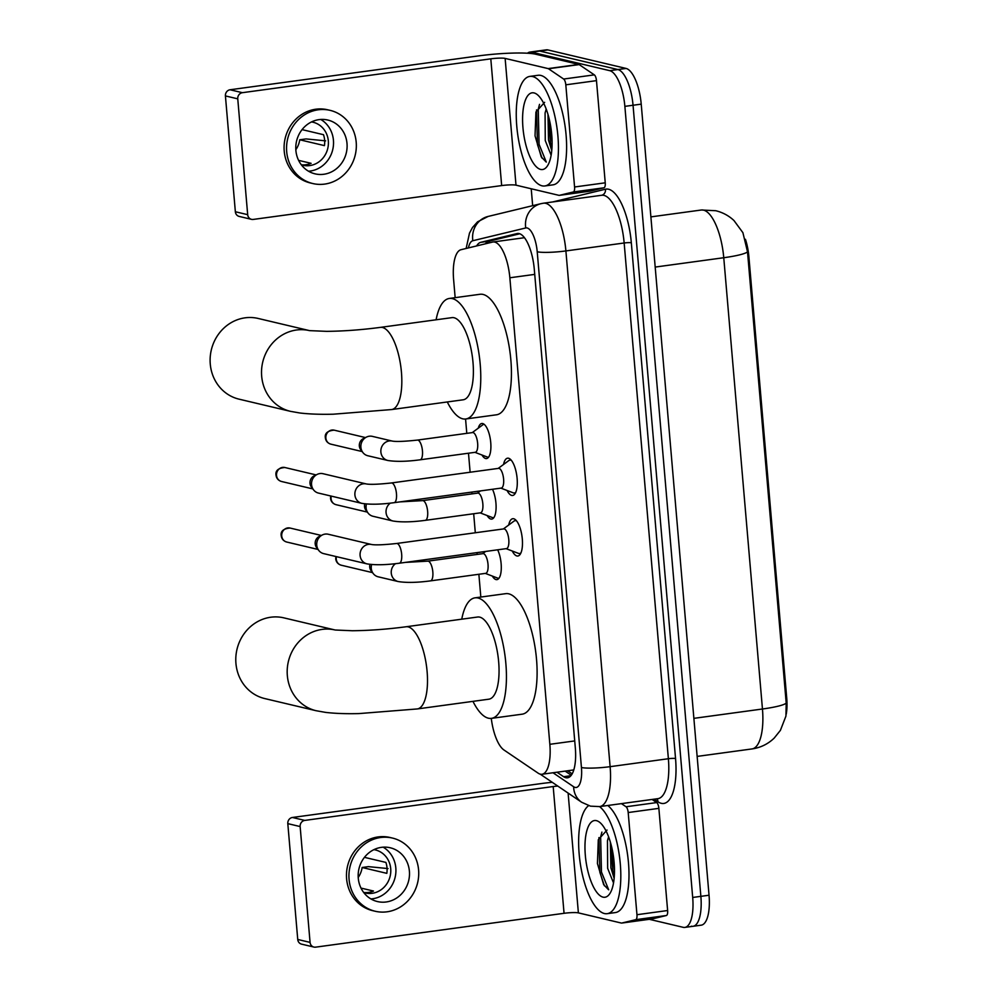 <?xml version="1.0" encoding="UTF-8"?>
<svg xmlns="http://www.w3.org/2000/svg" width="997" height="997" viewBox="0 0 997 997"><rect width="100%" height="100%" fill="white"/><g stroke="black" fill="none" stroke-linecap="round" stroke-linejoin="round"><path stroke-width="1.5" d="M478.273 428.174A17.697 6.368 82.2 0 1 481.775 423.501A17.697 6.368 82.2 0 1 482.673 423.551A17.697 6.368 82.2 0 1 490.624 441.384A17.697 6.368 82.2 0 1 486.561 458.558A17.697 6.368 82.2 0 1 485.664 458.52A17.697 6.368 82.2 0 1 481.937 454.993M492.493 489.278A17.697 6.368 82.2 0 1 496.095 507.959A17.697 6.368 82.2 0 1 491.745 519.101A17.697 6.368 82.2 0 1 490.86 519.051A17.697 6.368 82.2 0 1 487.122 515.536M497.677 549.808A17.697 6.368 82.2 0 1 501.279 568.502A17.697 6.368 82.2 0 1 496.93 579.631A17.697 6.368 82.2 0 1 496.045 579.581A17.697 6.368 82.2 0 1 492.306 576.067M503.535 464.477A18.818 6.78 82.2 0 1 507.573 458.184A18.818 6.78 82.2 0 1 508.52 458.234A18.818 6.78 82.2 0 1 516.994 477.202A18.818 6.78 82.2 0 1 512.657 495.472A18.818 6.78 82.2 0 1 511.71 495.422A18.818 6.78 82.2 0 1 507.074 490.487M508.719 525.008A18.818 6.78 82.2 0 1 512.77 518.714A18.818 6.78 82.2 0 1 513.717 518.764A18.818 6.78 82.2 0 1 522.179 537.732A18.818 6.78 82.2 0 1 517.854 556.014A18.818 6.78 82.2 0 1 516.907 555.965A18.818 6.78 82.2 0 1 512.271 551.029M491.284 718.388A33.175 11.939 -97.8 0 0 503.921 749.968L538.143 773.161A33.175 11.939 -97.8 0 0 540.324 774.171A33.175 11.939 -97.8 0 0 541.994 774.258A33.175 11.939 -97.8 0 0 549.846 744.31L509.853 277.777A33.175 11.939 -97.8 0 0 493.041 241.984A33.175 11.939 -97.8 0 0 492.605 242.072L461.038 249.699A33.175 11.939 -97.8 0 0 453.61 279.559L455.155 297.667M786.247 714.126A29.86 10.743 -97.8 0 0 786.733 698.112L748.884 256.678A29.86 10.743 -97.8 0 0 745.432 239.292M465.562 419.002L466.795 433.359M468.49 453.211L470.123 472.229M471.83 492.094L471.98 493.889M473.687 513.742L475.307 532.772M477.015 552.625L477.164 554.419M478.872 574.284L480.828 597.053M786.209 703.109A38.709 4.96 -4.9 0 1 762.456 709.004A44.229 15.927 -97.8 0 1 751.975 748.934C760.561 747.688 767.977 744.074 774.195 738.092L780.414 730.352L785.948 716.058L786.209 703.109L747.513 251.842L742.902 232.675L733.979 220.549C728.832 215.713 722.763 212.436 715.759 210.716L701.34 210.006L650.891 216.885M527.45 53.227A33.175 11.939 82.2 0 1 529.918 52.081L538.106 50.959A33.175 11.939 82.2 0 1 539.776 51.059L617.903 69.553A33.175 11.939 82.2 0 1 633.045 105.258L700.866 896.34A33.175 11.939 82.2 0 1 693.015 926.3L701.19 925.179A33.175 11.939 82.2 0 0 709.041 895.231L641.221 104.137A33.175 11.939 82.2 0 0 626.079 68.444L547.951 49.937A33.175 11.939 82.2 0 0 546.281 49.85L538.106 50.959A33.175 11.939 82.2 0 1 539.776 51.059L617.903 69.553A33.175 11.939 82.2 0 1 633.045 105.258L700.866 896.34A33.175 11.939 82.2 0 1 693.015 926.3A33.175 11.939 82.2 0 1 691.345 926.201M556.987 772.214L563.617 776.713A33.175 11.939 -97.8 0 0 565.798 777.71A33.175 11.939 -97.8 0 0 567.467 777.81A33.175 11.939 -97.8 0 0 575.319 747.85L534.292 269.277A33.175 11.939 -97.8 0 0 517.48 233.485A33.175 11.939 -97.8 0 0 517.044 233.572L480.741 242.333A33.175 11.939 -97.8 0 0 476.641 245.923M529.918 52.081A33.175 11.939 82.2 0 1 531.588 52.168L609.728 70.662A33.175 11.939 82.2 0 1 624.87 106.367L692.691 897.462A33.175 11.939 82.2 0 1 684.839 927.409A33.175 11.939 82.2 0 1 683.169 927.322L649.321 919.309M532.672 205.681L531.214 188.769M485.477 243.791A33.175 11.939 82.2 0 1 488.916 241.224L519.786 233.772M571.269 775.242L565.162 771.105M599.596 806.61A55.296 19.903 82.2 0 1 620.458 865.944A55.296 19.903 82.2 0 1 607.198 913.676A55.296 19.903 82.2 0 1 604.406 913.526A55.296 19.903 82.2 0 1 580.217 863.09A55.296 19.903 82.2 0 1 588.616 805.651M607.771 805.489A55.296 19.903 82.2 0 1 628.633 864.823A55.296 19.903 82.2 0 1 615.373 912.567L607.198 913.676M607.023 830.052L598.3 839.736L597.427 863.552L603.659 884.601L608.569 889.76M603.011 897.138A38.709 13.933 82.2 0 1 585.339 855.488A38.709 13.933 82.2 0 1 596.455 820.656A38.709 13.933 82.2 0 1 600.231 822.787A38.709 13.933 82.2 0 1 613.529 857.021A38.709 13.933 82.2 0 1 609.877 893.549A38.709 13.933 82.2 0 1 603.011 897.138M610.363 842.066L610.899 867.876L614.14 878.295M608.594 836.77L607.472 840.708L607.647 868.312L613.529 882.943M610.874 843.861L612.831 870.493L614.314 876.139M598.935 837.605L599.845 872.263L604.431 885.847M612.258 849.631L614.488 870.431M601.914 832.084L600.643 836.919L601.465 872.039L608.681 889.798M652.1 799.457L656.711 802.573A5.533 1.994 82.2 0 1 658.867 808.355L628.197 812.543L636.958 914.71L667.629 910.523A5.533 1.994 82.2 0 1 666.382 915.508L652.399 918.885A5.533 1.994 82.2 0 1 652.325 918.898A5.533 1.994 82.2 0 1 652.25 918.91M658.867 808.355L667.629 910.523M552.226 782.296A44.229 5.67 -4.9 0 0 540.848 783.63L292.445 817.478L304.783 820.406L553.185 786.546A11.054 1.421 175.1 0 1 557.772 786.06M313.905 947.063L301.568 944.147A5.533 5.11 -76.7 0 1 297.742 939.461L310.067 942.389A5.533 5.11 103.3 0 0 315.65 947.15L564.053 913.302A11.054 1.421 175.1 0 1 578.385 912.878L621.38 923.06A5.533 1.994 -97.8 0 0 621.667 923.072A5.533 1.994 -97.8 0 0 621.729 923.06L635.725 919.683A5.533 1.994 -97.8 0 0 636.958 914.71M304.783 820.406A5.533 5.11 103.3 0 0 300.147 826.563L287.809 823.634L297.742 939.461M287.809 823.634A5.533 5.11 -76.7 0 1 292.445 817.478M300.147 826.563L310.067 942.389M628.197 812.543A5.533 1.994 -97.8 0 0 626.041 806.76L621.43 803.632M358.272 878.145A27.642 25.548 103.3 0 0 377.464 901.562A27.642 25.548 103.3 0 0 409.393 871.179A27.642 25.548 103.3 0 0 390.201 847.762A27.642 25.548 103.3 0 0 358.272 878.145M370.921 898.933A27.642 25.548 103.3 0 0 395.821 867.963A27.642 25.548 103.3 0 0 383.172 847.176M360.989 888.078L373.489 891.044A22.121 20.439 -76.7 0 1 363.693 892.489M358.222 877.447A22.121 20.439 103.3 0 0 362.148 867.502L386.824 873.347A22.121 20.439 -76.7 0 0 387.01 867.789A22.121 20.439 -76.7 0 0 385.889 862.417L364.466 857.345M363.768 892.589A22.121 20.439 103.3 0 0 365.164 892.976A22.121 20.439 103.3 0 0 390.712 868.661A22.121 20.439 103.3 0 0 375.358 849.93A22.121 20.439 103.3 0 0 373.937 849.656M392.494 838.078L390.026 837.492A37.599 34.745 103.3 0 0 346.607 878.818A37.599 34.745 103.3 0 0 372.704 910.672L375.171 911.246A37.599 34.745 103.3 0 0 418.59 869.932A37.599 34.745 103.3 0 0 392.494 838.078A37.599 34.745 103.3 0 0 349.075 879.404A37.599 34.745 103.3 0 0 375.171 911.246M388.032 868.574L368.441 866.642L362.148 867.502M532.66 76.545A55.296 19.903 82.2 0 1 557.535 132.277A55.296 19.903 82.2 0 1 544.811 185.965A55.296 19.903 82.2 0 1 542.019 185.816A55.296 19.903 82.2 0 1 517.156 130.084A55.296 19.903 82.2 0 1 529.881 76.395A55.296 19.903 82.2 0 1 532.66 76.545M529.881 76.395L538.056 75.286A55.296 19.903 82.2 0 1 540.835 75.436A55.296 19.903 82.2 0 1 565.71 131.155A55.296 19.903 82.2 0 1 552.986 184.844L544.811 185.965M544.636 102.33L535.912 112.025L535.04 135.841L541.271 156.89L546.182 162.037M540.623 169.428A38.709 13.933 82.2 0 1 522.951 127.766A38.709 13.933 82.2 0 1 534.068 92.933A38.709 13.933 82.2 0 1 537.844 95.076A38.709 13.933 82.2 0 1 551.142 129.298A38.709 13.933 82.2 0 1 547.49 165.826A38.709 13.933 82.2 0 1 540.623 169.428M547.976 114.343L548.512 140.153L551.752 150.572M546.206 109.059L545.085 112.985L545.259 140.589L551.129 155.22M548.487 116.138L550.444 142.77L551.927 148.416M536.548 109.882L537.458 144.54L542.044 158.137M549.87 121.908L552.101 142.721M539.527 104.361L538.255 109.196L539.078 144.328L546.294 162.087M283.821 617.853A41.463 38.322 103.3 0 0 235.94 663.429A41.463 38.322 103.3 0 0 264.716 698.561L316.124 710.724A41.463 38.322 -76.7 0 1 287.335 675.592A41.463 38.322 -76.7 0 1 335.004 629.967L283.821 617.853M406.078 626.764A41.463 14.93 -97.8 0 1 408.172 626.876A41.463 14.93 -97.8 0 1 427.102 671.504A41.463 14.93 -97.8 0 1 417.282 708.942L488.829 699.196A41.463 14.93 -97.8 0 0 498.375 658.93A41.463 14.93 -97.8 0 0 479.719 617.131A41.463 14.93 -97.8 0 0 477.638 617.018L406.078 626.764C387.272 629.244 369.364 630.578 352.34 630.74L335.229 630.017M461.761 619.174A60.817 21.897 82.2 0 1 475.021 597.839A60.817 21.897 82.2 0 1 478.086 598.013A60.817 21.897 82.2 0 1 505.442 659.304A60.817 21.897 82.2 0 1 491.446 718.363A60.817 21.897 82.2 0 1 488.393 718.201A60.817 21.897 82.2 0 1 472.964 701.352M475.021 597.839L505.691 593.664A60.817 21.897 82.2 0 1 508.744 593.826A60.817 21.897 82.2 0 1 536.112 655.129A60.817 21.897 82.2 0 1 522.116 714.188L491.446 718.363M258.161 318.454A41.463 38.322 103.3 0 0 210.267 364.03A41.463 38.322 103.3 0 0 239.056 399.161L290.451 411.337A41.463 38.322 -76.7 0 1 261.675 376.205A41.463 38.322 -76.7 0 1 309.332 330.58L258.161 318.454M380.418 327.377A41.463 14.93 -97.8 0 1 382.499 327.49A41.463 14.93 -97.8 0 1 401.43 372.118A41.463 14.93 -97.8 0 1 391.609 409.555L463.169 399.797A41.463 14.93 -97.8 0 0 472.715 359.531A41.463 14.93 -97.8 0 0 454.059 317.744A41.463 14.93 -97.8 0 0 451.965 317.632L380.418 327.377C361.599 329.857 343.691 331.178 326.667 331.353L309.556 330.63M436.1 319.788A60.817 21.897 82.2 0 1 449.36 298.452A60.817 21.897 82.2 0 1 452.414 298.614A60.817 21.897 82.2 0 1 479.781 359.917A60.817 21.897 82.2 0 1 465.773 418.977A60.817 21.897 82.2 0 1 462.72 418.815A60.817 21.897 82.2 0 1 447.292 401.965M449.36 298.452L480.018 294.277A60.817 21.897 82.2 0 1 483.084 294.439A60.817 21.897 82.2 0 1 510.439 355.742A60.817 21.897 82.2 0 1 496.444 414.802L465.773 418.977M506.09 548.662L518.415 553.36A16.588 5.97 -97.8 0 0 518.764 553.472A16.588 5.97 -97.8 0 0 519.599 553.522A16.588 5.97 -97.8 0 0 520.97 552.824M516.62 520.945A16.588 5.97 -97.8 0 0 515.947 520.696A16.588 5.97 -97.8 0 0 515.113 520.646A16.588 5.97 -97.8 0 0 514.016 521.107L503.398 528.946M506.426 548.612A9.958 3.577 -97.8 0 0 508.719 538.953A9.958 3.577 -97.8 0 0 504.245 528.921A9.958 3.577 -97.8 0 0 503.747 528.896L396.619 543.49A9.958 3.577 -97.8 0 1 397.118 543.515A9.958 3.577 -97.8 0 1 401.604 553.609A9.958 3.577 -97.8 0 1 399.298 563.218L506.426 548.612M371.582 544.512L371.582 544.512A9.958 9.197 -76.7 0 0 360.054 554.831A9.958 9.197 -76.7 0 0 360.091 555.441A9.958 9.197 -76.7 0 0 366.996 563.878L323.651 553.622A9.958 9.197 -76.7 0 1 318.716 550.369A9.958 9.197 -76.7 0 1 316.747 545.185A9.958 9.197 -76.7 0 1 322.367 534.94A9.958 9.197 -76.7 0 1 325.109 534.093A9.958 9.197 -76.7 0 1 328.237 534.242L371.582 544.512C375.657 545.197 384.007 544.861 396.619 543.49M318.716 550.369L316.61 547.602A7.191 6.643 -76.7 0 1 319.252 536.461L322.367 534.94M500.893 488.131L513.218 492.83A16.588 5.97 -97.8 0 0 513.567 492.942A16.588 5.97 -97.8 0 0 514.402 492.979A16.588 5.97 -97.8 0 0 515.773 492.294M511.436 460.415A16.588 5.97 -97.8 0 0 510.763 460.165A16.588 5.97 -97.8 0 0 509.928 460.115A16.588 5.97 -97.8 0 0 508.831 460.577L498.213 468.403M501.242 488.081A9.958 3.577 -97.8 0 0 503.535 478.423A9.958 3.577 -97.8 0 0 499.061 468.391A9.958 3.577 -97.8 0 0 498.55 468.366L391.422 482.959A9.958 3.577 -97.8 0 1 391.921 482.984A9.958 3.577 -97.8 0 1 396.407 493.079A9.958 3.577 -97.8 0 1 394.114 502.675L501.242 488.081M366.398 483.969L366.398 483.969A9.958 9.197 -76.7 0 0 354.87 494.288A9.958 9.197 -76.7 0 0 354.895 494.911A9.958 9.197 -76.7 0 0 361.811 503.348L318.467 493.079A9.958 9.197 -76.7 0 1 313.519 489.826A9.958 9.197 -76.7 0 1 311.562 484.654A9.958 9.197 -76.7 0 1 317.171 474.398A9.958 9.197 -76.7 0 1 319.912 473.563A9.958 9.197 -76.7 0 1 323.053 473.712L366.398 483.969C370.473 484.667 378.81 484.33 391.422 482.959M313.519 489.826L311.413 487.072A7.191 6.643 -76.7 0 1 314.055 475.93L317.171 474.398M485.327 573.4L497.653 578.098A16.588 5.97 -97.8 0 0 498.002 578.21A16.588 5.97 -97.8 0 0 498.836 578.26A16.588 5.97 -97.8 0 0 498.986 578.235L498.836 578.26M485.664 573.35A9.958 3.577 -97.8 0 0 487.957 563.691A9.958 3.577 -97.8 0 0 483.483 553.659A9.958 3.577 -97.8 0 0 482.984 553.634L427.775 561.149A9.958 3.577 -97.8 0 1 428.286 561.186A9.958 3.577 -97.8 0 1 432.76 571.269A9.958 3.577 -97.8 0 1 430.467 580.877L485.664 573.35M395.485 563.691A9.958 9.197 -76.7 0 0 391.223 572.49A9.958 9.197 -76.7 0 0 391.26 573.113A9.958 9.197 -76.7 0 0 398.164 581.538L378.175 576.802A9.958 9.197 -76.7 0 1 373.239 573.562A9.958 9.197 -76.7 0 1 371.27 568.377A9.958 9.197 -76.7 0 1 371.644 564.551M373.239 573.562L371.133 570.795A7.191 6.643 -76.7 0 1 369.949 564.389M480.13 512.869L492.456 517.568A16.588 5.97 -97.8 0 0 492.805 517.68A16.588 5.97 -97.8 0 0 493.64 517.717A16.588 5.97 -97.8 0 0 493.802 517.692M480.479 512.819A9.958 3.577 -97.8 0 0 482.772 503.161A9.958 3.577 -97.8 0 0 478.298 493.129A9.958 3.577 -97.8 0 0 477.787 493.104L422.591 500.619A9.958 3.577 -97.8 0 1 423.089 500.644A9.958 3.577 -97.8 0 1 427.576 510.738A9.958 3.577 -97.8 0 1 425.283 520.347L480.479 512.819M390.301 503.149A9.958 9.197 -76.7 0 0 386.026 511.947A9.958 9.197 -76.7 0 0 386.063 512.57A9.958 9.197 -76.7 0 0 392.98 521.007L372.99 516.272A9.958 9.197 -76.7 0 1 368.043 513.019A9.958 9.197 -76.7 0 1 366.086 507.847A9.958 9.197 -76.7 0 1 366.447 504.008M368.043 513.019L365.949 510.265A7.191 6.643 -76.7 0 1 364.765 503.846M474.946 452.339L487.271 457.037A16.588 5.97 -97.8 0 0 487.62 457.149A16.588 5.97 -97.8 0 0 488.455 457.187A16.588 5.97 -97.8 0 0 488.605 457.162L488.455 457.187M475.295 452.289A9.958 3.577 -97.8 0 0 477.575 442.618A9.958 3.577 -97.8 0 0 473.101 432.586A9.958 3.577 -97.8 0 0 472.603 432.561L417.407 440.088A9.958 3.577 -97.8 0 1 417.905 440.113A9.958 3.577 -97.8 0 1 422.392 450.208A9.958 3.577 -97.8 0 1 420.086 459.804L475.295 452.289M392.369 441.098A9.958 9.197 -76.7 0 0 380.842 451.417A9.958 9.197 -76.7 0 0 380.879 452.04A9.958 9.197 -76.7 0 0 387.783 460.464L367.793 455.741A9.958 9.197 -76.7 0 1 362.858 452.488A9.958 9.197 -76.7 0 1 360.889 447.304A9.958 9.197 -76.7 0 1 366.51 437.06A9.958 9.197 -76.7 0 1 369.251 436.225A9.958 9.197 -76.7 0 1 372.38 436.374L392.369 441.098C396.445 441.796 404.794 441.447 417.407 440.088M362.858 452.488L360.752 449.722A7.191 6.643 -76.7 0 1 363.394 438.58L366.51 437.06M483.969 424.323L484.118 424.298A16.588 5.97 -97.8 0 0 483.969 424.323A16.588 5.97 -97.8 0 0 482.872 424.784L472.254 432.611M565.81 84.82A5.533 1.994 -97.8 0 0 563.654 79.037L548.5 68.756A5.533 1.994 -97.8 0 0 548.126 68.594L578.796 64.419A5.533 1.994 82.2 0 1 579.157 64.581L594.324 74.862A5.533 1.994 82.2 0 1 596.48 80.645L565.81 84.82L574.571 186.987L605.241 182.812A5.533 1.994 82.2 0 1 603.995 187.785L590.012 191.162A5.533 1.994 82.2 0 1 589.937 191.175A5.533 1.994 82.2 0 1 589.863 191.187M596.48 80.645L605.241 182.812M578.796 64.419L535.8 54.237A44.229 5.67 -4.9 0 0 478.46 55.907L230.058 89.767L242.396 92.684L490.798 58.835A11.054 1.421 175.1 0 1 505.13 58.412L548.126 68.594M251.518 219.352L239.18 216.424A5.533 5.11 -76.7 0 1 235.354 211.75L247.68 214.667A5.533 5.11 103.3 0 0 253.263 219.427L501.665 185.579A11.054 1.421 175.1 0 1 515.997 185.168L558.993 195.35A5.533 1.994 -97.8 0 0 559.28 195.362A5.533 1.994 -97.8 0 0 559.342 195.35L573.337 191.972A5.533 1.994 -97.8 0 0 574.571 186.987M242.396 92.684A5.533 5.11 103.3 0 0 237.76 98.84L225.422 95.924L235.354 211.75M225.422 95.924A5.533 5.11 -76.7 0 1 230.058 89.767M237.76 98.84L247.68 214.667M295.885 150.435A27.642 25.548 103.3 0 0 315.077 173.852A27.642 25.548 103.3 0 0 347.006 143.468A27.642 25.548 103.3 0 0 327.814 120.039A27.642 25.548 103.3 0 0 295.885 150.435M308.534 171.222A27.642 25.548 103.3 0 0 333.434 140.253A27.642 25.548 103.3 0 0 320.785 119.466M298.601 160.367L311.101 163.321A22.121 20.439 -76.7 0 1 301.306 164.767M295.835 149.724A22.121 20.439 103.3 0 0 299.761 139.779L324.436 145.624A22.121 20.439 -76.7 0 0 324.623 140.066A22.121 20.439 -76.7 0 0 323.502 134.695L302.079 129.622M301.381 164.866A22.121 20.439 103.3 0 0 302.776 165.253A22.121 20.439 103.3 0 0 328.325 140.951A22.121 20.439 103.3 0 0 312.971 122.207A22.121 20.439 103.3 0 0 311.55 121.933M330.107 110.355L327.639 109.782A37.599 34.745 103.3 0 0 284.22 151.095A37.599 34.745 103.3 0 0 310.316 182.95L312.784 183.535A37.599 34.745 103.3 0 0 356.203 142.21A37.599 34.745 103.3 0 0 330.107 110.355A37.599 34.745 103.3 0 0 286.687 151.681A37.599 34.745 103.3 0 0 312.784 183.535M325.645 140.851L306.054 138.919L299.761 139.779M748.884 256.678L747.875 256.815M786.733 698.112L785.723 698.249M489.664 241.037A33.175 30.932 76.4 0 0 488.866 242.969M574.733 740.921L549.846 744.31M534.728 274.387L509.853 277.777M747.513 251.842A38.709 4.96 175.1 0 1 723.76 257.725A44.229 15.927 -97.8 0 0 703.57 210.13A44.229 15.927 -97.8 0 0 701.34 210.006M693.887 718.351L762.456 709.004L723.76 257.725L655.191 267.071M641.221 104.137L624.87 106.367M626.079 68.444L609.728 70.662M709.041 895.231L692.691 897.462M547.951 49.937L531.588 52.168M553.011 772.762L573.636 786.745A22.121 7.964 -97.8 0 0 575.095 787.418A22.121 7.964 -97.8 0 0 581.438 767.503L537.221 251.767A22.121 7.964 -97.8 0 0 527.126 227.964A22.121 7.964 -97.8 0 0 525.731 227.964L472.84 240.726A22.121 7.964 -97.8 0 0 468.403 247.917M537.221 251.767A22.121 2.841 175.1 0 0 565.897 250.932L610.114 766.668A44.229 15.927 82.2 0 1 599.633 806.598L657.895 798.659A44.229 15.927 -97.8 0 0 668.376 758.729L624.159 242.994A44.229 15.927 -97.8 0 0 603.97 195.387A44.229 15.927 -97.8 0 0 601.739 195.262L543.477 203.201A44.229 15.927 82.2 0 1 545.695 203.326A44.229 15.927 82.2 0 1 565.897 250.932L624.159 242.994A5.533 0.71 -4.9 0 1 631.325 242.782L675.542 758.518A5.533 0.71 -4.9 0 0 668.376 758.729L610.114 766.668A22.121 2.841 175.1 0 1 581.438 767.503M543.477 203.201L540.985 203.675A22.121 20.625 76.4 0 0 525.731 227.964M675.542 758.518A49.763 17.909 82.2 0 1 661.248 803.308A49.763 17.909 82.2 0 1 657.97 801.8L654.107 799.183M552.737 201.942L605.453 189.218A49.763 17.909 82.2 0 1 631.325 242.782M605.453 189.218A5.533 5.159 -103.6 0 1 601.69 195.275M656.923 798.796A5.533 4.91 -55.9 0 1 657.97 801.8M540.985 203.675L488.094 216.449A22.121 20.625 76.4 0 0 472.84 240.726M573.636 786.745A22.121 19.628 124.1 0 0 581.662 802.261L540.187 774.133M570.882 775.716L563.617 776.713M488.916 241.224L480.741 242.333M517.917 233.448L517.044 233.572M553.185 786.546L564.053 913.302M568.116 793.076L578.385 912.878M626.041 806.76L656.711 802.573M621.729 923.06L652.399 918.885M666.382 915.508L635.725 919.683M290.015 528.036C283.435 528.647 280.493 531.189 281.204 535.651C281.628 538.903 283.46 541.022 286.712 542.032A7.191 6.643 -76.7 0 1 281.715 535.937A7.191 6.643 -76.7 0 1 290.015 528.036L321.321 535.451M284.83 467.506C278.238 468.116 275.297 470.659 276.007 475.108C276.431 478.361 278.263 480.492 281.515 481.489A7.191 6.643 -76.7 0 1 276.53 475.407A7.191 6.643 -76.7 0 1 284.83 467.506L316.124 474.908M335.902 556.513L335.727 558.843C336.151 562.084 337.983 564.215 341.236 565.212A7.191 6.643 -76.7 0 1 336.438 556.638M330.717 495.983L330.53 498.301C330.954 501.553 332.786 503.684 336.039 504.681A7.191 6.643 -76.7 0 1 331.241 496.107M334.157 430.156C327.577 430.779 324.636 433.309 325.346 437.77C325.77 441.023 327.602 443.154 330.854 444.151A7.191 6.643 -76.7 0 1 325.857 438.057A7.191 6.643 -76.7 0 1 334.157 430.156L365.463 437.571M490.798 58.835L501.665 185.579M505.13 58.412L515.997 185.168M579.157 64.581L548.5 68.756M563.654 79.037L594.324 74.862M559.342 195.35L590.012 191.162M603.995 187.785L573.337 191.972M567.642 770.768L572.166 773.834M486.71 242.421L486.125 243.642M573.774 769.933L541.994 774.258M524.484 237.697L493.041 241.984M751.975 748.934L697.14 756.411M581.662 802.261L590.436 806.149L599.633 806.598M684.839 927.409L693.015 926.3M488.094 216.449L477.563 221.833L472.503 227.503L469.487 233.136L466.147 248.452M652.325 918.898L621.667 923.072M417.282 708.942L358.908 713.59C346.121 713.902 334.992 713.503 325.545 712.381L316.124 710.724M391.609 409.555L333.247 414.204C320.448 414.515 309.332 414.104 299.873 412.995L290.451 411.337M519.599 553.522L520.721 553.36M515.113 520.646L516.247 520.496M366.996 563.878C375.184 565.212 385.964 564.987 399.298 563.218M286.712 542.032L318.006 549.434M514.402 492.979L515.536 492.83M509.928 460.115L511.05 459.966M361.811 503.348C369.999 504.681 380.767 504.457 394.114 502.675M281.515 481.489L312.809 488.904M398.164 581.538C406.352 582.871 417.12 582.647 430.467 580.877M482.635 553.684L485.664 551.441M405.143 562.42L427.775 561.149M341.236 565.212L372.529 572.627M392.98 521.007C401.168 522.341 411.935 522.116 425.283 520.347M477.451 493.141L480.467 490.91M399.947 501.89L422.591 500.619M336.039 504.681L367.332 512.097M387.783 460.464C395.971 461.81 406.751 461.586 420.086 459.804M330.854 444.151L362.148 451.554M589.937 191.175L559.28 195.362"/></g></svg>
